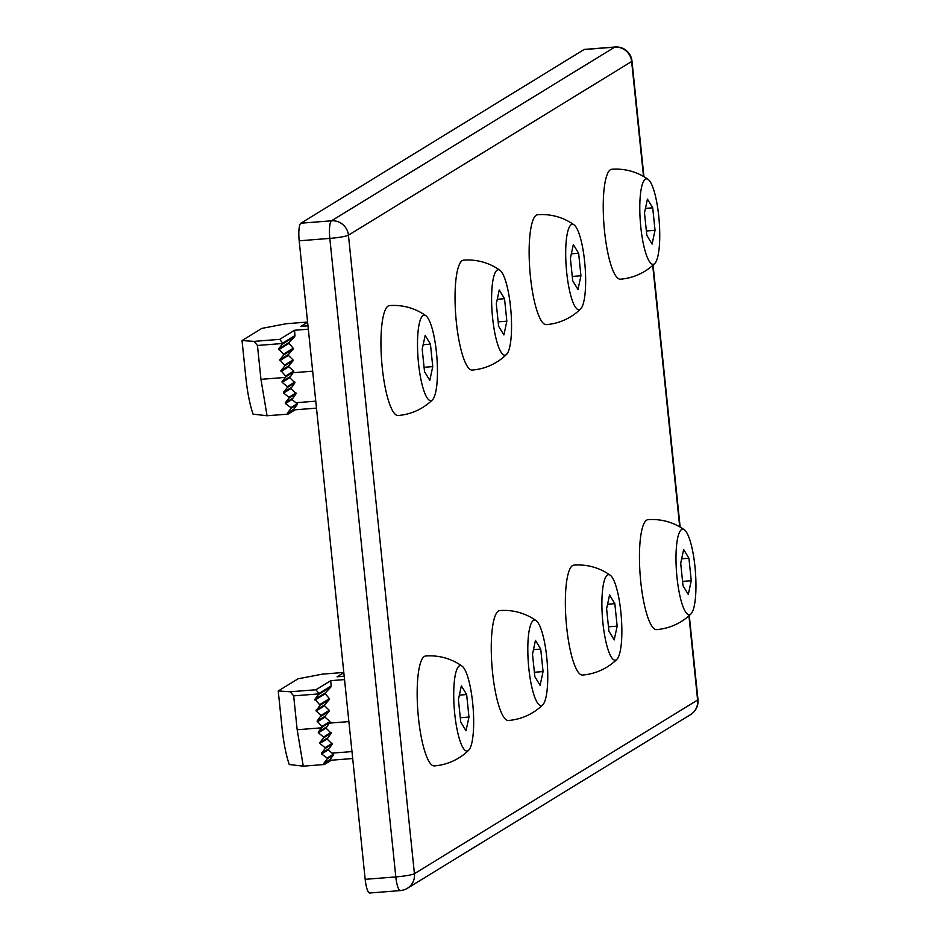 <?xml version="1.0" encoding="UTF-8"?>
<svg xmlns="http://www.w3.org/2000/svg" width="940" height="940" viewBox="0 0 940 940"><rect width="100%" height="100%" fill="white"/><g stroke="black" fill="none" stroke-linecap="round" stroke-linejoin="round"><path stroke-width="1.41" d="M683.65 549.524L680.701 563.283L683.016 585.761L688.292 594.48L691.252 580.709L688.926 558.231L683.65 549.524M690.982 613.891A55.119 55.119 0 0 1 656.59 629.6A55.119 12.114 -94.5 0 1 640.199 575.586A55.119 12.114 -94.5 0 1 647.966 519.691A55.119 55.119 0 0 1 684.391 529.831A42.876 9.424 -94.5 0 1 695.377 571.262A42.876 9.424 -94.5 0 1 690.982 613.891A42.876 9.424 -94.5 0 1 690.36 614.396A42.876 9.424 -94.5 0 1 676.459 571.203A42.876 9.424 -94.5 0 1 684.391 529.831M682.569 581.39L691.252 580.709M681.653 558.807L688.926 558.231M609.555 594.961L606.606 608.721L608.92 631.198L614.208 639.917L617.157 626.146L614.831 603.668L609.555 594.961M616.887 659.328A55.119 55.119 0 0 1 582.495 675.038A55.119 12.114 -94.5 0 1 566.103 621.023A55.119 12.114 -94.5 0 1 573.87 565.128A55.119 55.119 0 0 1 610.295 575.268A42.876 9.424 -94.5 0 1 621.281 616.699A42.876 9.424 -94.5 0 1 616.887 659.328A42.876 9.424 -94.5 0 1 616.264 659.833A42.876 9.424 -94.5 0 1 602.364 616.64A42.876 9.424 -94.5 0 1 610.295 575.268M608.474 626.827L617.157 626.146M607.569 604.244L614.831 603.668M535.459 640.399L532.51 654.158L534.837 676.636L540.112 685.354L543.062 671.583L540.735 649.105L535.459 640.399M542.791 704.765A55.119 55.119 0 0 1 508.399 720.475A55.119 12.114 -94.5 0 1 492.008 666.472A55.119 12.114 -94.5 0 1 499.774 610.565A55.119 55.119 0 0 1 536.199 620.717A42.876 9.424 -94.5 0 1 547.186 662.136A42.876 9.424 -94.5 0 1 542.791 704.765A42.876 9.424 -94.5 0 1 542.168 705.27A42.876 9.424 -94.5 0 1 528.28 662.089A42.876 9.424 -94.5 0 1 536.199 620.717M534.378 672.264L543.062 671.583M533.473 649.681L540.735 649.105M461.364 685.836L458.414 699.595L460.741 722.073L466.017 730.791L468.966 717.032L466.651 694.543L461.364 685.836M468.696 750.202A55.119 55.119 0 0 1 434.304 765.912A55.119 12.114 -94.5 0 1 417.912 711.909A55.119 12.114 -94.5 0 1 425.679 656.002A55.119 55.119 0 0 1 462.104 666.155A42.876 9.424 -94.5 0 1 473.09 707.573A42.876 9.424 -94.5 0 1 468.696 750.202A42.876 9.424 -94.5 0 1 468.073 750.707A42.876 9.424 -94.5 0 1 454.185 707.526A42.876 9.424 -94.5 0 1 462.104 666.155M460.283 717.714L468.966 717.032M459.378 695.118L466.651 694.543M344.534 679.585L330.739 680.678L315.922 689.76L290.26 691.769L278.24 690.959L282.141 728.723C283.68 743.105 286.054 755.043 289.262 764.514L303.268 766.17L297.169 729.745L293.668 695.87L318.942 693.885L314.877 699.313L320.117 705.176L316.075 710.993L321.163 715.305L317.121 721.109L322.361 726.984L330.022 722.284L329.341 723.13L348.869 721.591M290.26 691.769L293.668 695.87M343.793 672.452L322.361 674.133L298.074 678.798L278.24 690.959M331.35 760.213L324.323 764.514L303.268 766.17M343.817 672.652L337.072 676.788L344.181 676.177M322.361 726.984L318.272 732.002A74.812 16.45 85.5 0 0 318.366 732.777L323.536 737.03A74.812 16.45 85.5 0 0 323.642 737.794L319.694 742.718A74.812 16.45 85.5 0 0 319.812 743.481L325.134 747.641A74.812 16.45 85.5 0 0 325.264 748.393L321.48 753.222A74.812 16.45 85.5 0 0 321.621 753.962L327.12 758.016L333.336 754.197L328.248 749.897L332.278 744.092L327.12 739.005L331.15 733.188L325.992 728.101L329.341 723.13M330.739 680.678L331.186 685.965A38.199 8.401 85.5 0 0 330.939 686.952L325.357 692.886A38.199 8.401 85.5 0 0 325.24 693.779L329.399 698.655A38.199 8.401 85.5 0 0 329.353 699.513L324.606 704.93A38.199 8.401 85.5 0 0 324.606 705.764L329.259 710.334A38.199 8.401 85.5 0 0 329.282 711.145L324.923 716.339A38.199 8.401 85.5 0 0 324.97 717.126L329.952 721.509A38.199 8.401 85.5 0 0 330.022 722.284M325.91 727.325L318.272 732.002M329.952 721.509L322.279 726.209M325.992 728.101L318.366 732.777M324.97 717.126L317.203 721.897M331.068 732.413L323.536 737.03M324.923 716.339L317.121 721.109M331.15 733.188L323.642 737.794M329.282 711.145L321.233 716.08M327.038 738.217L319.694 742.718M329.259 710.334L321.163 715.305M327.12 739.005L319.812 743.481M324.606 705.764L316.075 710.993M332.196 743.317L325.134 747.641M324.606 704.93L316.005 710.217M332.278 744.092L325.264 748.393M329.353 699.513L320.117 705.176M328.166 749.121L321.48 753.222M329.399 698.655L320.035 704.401M328.248 749.897L321.621 753.962M325.24 693.779L314.959 700.089M325.357 692.886L314.877 699.313M327.12 758.016A74.812 16.45 85.5 0 0 327.273 758.745L323.677 763.468A74.812 16.45 85.5 0 0 323.853 764.185L324.323 764.514M333.336 754.197A7.873 1.727 85.5 0 0 333.453 754.961L327.273 758.745M330.939 686.952L318.989 694.272M333.453 754.961L330.069 759.543L323.677 763.468M331.186 685.965L318.907 693.497A3.936 0.87 85.5 0 0 318.942 693.885M330.069 759.543A7.873 1.727 85.5 0 0 330.504 760.107L323.853 764.185M315.922 689.76L318.907 693.497M330.504 760.107L331.444 760.155M647.437 199.116L644.488 212.875L646.814 235.353L652.09 244.071L655.039 230.3L652.712 207.822L647.437 199.116M654.769 263.482A55.119 55.119 0 0 1 620.377 279.192A55.119 12.114 -94.5 0 1 603.985 225.189A55.119 12.114 -94.5 0 1 611.752 169.282A55.119 55.119 0 0 1 648.177 179.434A42.876 9.424 -94.5 0 1 659.163 220.853A42.876 9.424 -94.5 0 1 654.769 263.482A42.876 9.424 -94.5 0 1 654.146 263.987A42.876 9.424 -94.5 0 1 640.258 220.806A42.876 9.424 -94.5 0 1 648.177 179.434M646.356 230.982L655.039 230.3M645.451 208.398L652.712 207.822M573.341 244.553L570.392 258.312L572.719 280.79L577.994 289.508L580.944 275.749L578.629 253.26L573.341 244.553M580.673 308.919A55.119 55.119 0 0 1 546.281 324.629A55.119 12.114 -94.5 0 1 529.89 270.626A55.119 12.114 -94.5 0 1 537.657 214.72A55.119 55.119 0 0 1 574.082 224.871A42.876 9.424 -94.5 0 1 585.068 266.29A42.876 9.424 -94.5 0 1 580.673 308.919A42.876 9.424 -94.5 0 1 580.051 309.424A42.876 9.424 -94.5 0 1 566.162 266.243A42.876 9.424 -94.5 0 1 574.082 224.871M572.26 276.43L580.944 275.749M571.356 253.835L578.629 253.26M499.257 289.99L496.297 303.749L498.623 326.227L503.899 334.946L506.848 321.186L504.533 298.709L499.257 289.99M506.589 354.356A55.119 55.119 0 0 1 472.186 370.066A55.119 12.114 -94.5 0 1 455.794 316.063A55.119 12.114 -94.5 0 1 463.561 260.157A55.119 55.119 0 0 1 499.986 270.309A42.876 9.424 -94.5 0 1 510.972 311.728A42.876 9.424 -94.5 0 1 506.589 354.356A42.876 9.424 -94.5 0 1 505.955 354.862A42.876 9.424 -94.5 0 1 492.066 311.68A42.876 9.424 -94.5 0 1 499.986 270.309M498.165 321.868L506.848 321.186M497.26 299.272L504.533 298.709M425.162 335.427L422.201 349.187L424.528 371.664L429.803 380.383L432.753 366.623L430.438 344.146L425.162 335.427M432.494 399.794A55.119 55.119 0 0 1 398.09 415.504A55.119 12.114 -94.5 0 1 381.699 361.501A55.119 12.114 -94.5 0 1 389.465 305.594A55.119 55.119 0 0 1 425.89 315.746A42.876 9.424 -94.5 0 1 436.877 357.165A42.876 9.424 -94.5 0 1 432.494 399.794A42.876 9.424 -94.5 0 1 431.86 400.299A42.876 9.424 -94.5 0 1 417.971 357.118A42.876 9.424 -94.5 0 1 425.89 315.746M424.069 367.305L432.753 366.623M423.164 344.71L430.438 344.146M308.32 329.188L294.526 330.269L279.709 339.352L254.047 341.373L242.026 340.55L245.928 378.315C247.467 392.709 249.84 404.635 253.048 414.117L267.054 415.762L260.956 379.337L257.466 345.462L282.728 343.488L278.663 348.904L283.904 354.768L279.791 359.809L285.032 365.672L280.919 370.713L286.159 376.576L293.809 371.876L293.127 372.722L312.668 371.183M254.047 341.373L257.466 345.462M307.58 322.044L286.148 323.736L261.861 328.389L242.026 340.55M295.137 409.805L288.122 414.105L267.054 415.762M307.603 322.244L300.87 326.38L307.968 325.769M286.159 376.576L282.059 381.593A74.812 16.45 85.5 0 0 282.153 382.369L287.323 386.622A74.812 16.45 85.5 0 0 287.429 387.386L283.481 392.321A74.812 16.45 85.5 0 0 283.598 393.073L288.921 397.232A74.812 16.45 85.5 0 0 289.05 397.984L285.267 402.814A74.812 16.45 85.5 0 0 285.408 403.554L290.907 407.608L297.134 403.801L292.034 399.5L296.065 393.684L290.907 388.596L294.937 382.78L289.779 377.692L293.127 372.722M294.526 330.269L294.972 335.556A38.199 8.401 85.5 0 0 294.725 336.544L289.144 342.477A38.199 8.401 85.5 0 0 289.038 343.37L293.186 348.247A38.199 8.401 85.5 0 0 293.139 349.104L288.404 354.521A38.199 8.401 85.5 0 0 288.392 355.355L293.045 359.926A38.199 8.401 85.5 0 0 293.08 360.737L288.709 365.93A38.199 8.401 85.5 0 0 288.756 366.729L293.738 371.1A38.199 8.401 85.5 0 0 293.809 371.876M289.696 376.916L282.059 381.593M293.738 371.1L286.077 375.8M289.779 377.692L282.153 382.369M288.756 366.729L281.001 371.488M294.855 382.004L287.323 386.622M288.709 365.93L280.919 370.713M294.937 382.78L287.429 387.386M293.08 360.737L285.032 365.672M290.824 387.821L283.481 392.321M293.045 359.926L284.949 364.896M290.907 388.596L283.598 393.073M288.392 355.355L279.873 360.584M295.983 392.908L288.921 397.232M288.404 354.521L279.791 359.809M296.065 393.684L289.05 397.984M293.139 349.104L283.904 354.768M291.952 398.713L285.267 402.814M293.186 348.247L283.821 353.992M292.034 399.5L285.408 403.554M289.038 343.37L278.745 349.68M289.144 342.477L278.663 348.904M290.907 407.608A74.812 16.45 85.5 0 0 291.071 408.336L287.476 413.06A74.812 16.45 85.5 0 0 287.64 413.776L288.122 414.105M297.134 403.801A7.873 1.727 85.5 0 0 297.24 404.553L291.071 408.336M294.725 336.544L282.776 343.876M297.24 404.553L293.856 409.135L287.476 413.06M294.972 335.556L282.693 343.088A3.936 0.87 85.5 0 0 282.728 343.488M293.856 409.135A7.873 1.727 85.5 0 0 294.291 409.699L287.64 413.776M279.709 339.352L282.693 343.088M294.291 409.699L295.231 409.746M584.081 49.538L614.713 47.129A15.745 15.263 58.5 0 1 631.645 61.5A15.745 1.716 -5.9 0 0 631.986 61.088A15.745 15.745 0 0 0 615.089 47L584.457 49.409A15.745 3.466 85.5 0 0 584.081 49.538L300.87 223.203A15.745 3.466 85.5 0 0 299.19 240.805L365.178 879.323A15.745 3.466 85.5 0 0 369.702 893L400.334 890.591A15.745 15.745 0 0 0 407.337 888.323A15.745 15.263 -121.5 0 0 414.423 873.695A15.745 1.716 174.1 0 1 395.811 876.914A15.745 3.466 85.5 0 0 400.334 890.591M344.181 676.224L337.072 676.788M332.055 753.14L351.971 751.577M321.68 727.818L297.169 729.745M307.979 325.816L300.87 326.38M295.841 402.731L315.758 401.169M285.466 377.41L260.956 379.337M299.19 240.805L329.822 238.396A15.745 1.716 -5.9 0 0 348.435 235.176L414.423 873.695L697.621 700.018A15.745 15.263 58.5 0 1 690.536 714.647A15.745 15.745 0 0 0 697.974 699.595A15.745 1.716 174.1 0 1 697.621 700.018L688.926 615.817M615.089 47A15.745 3.466 85.5 0 0 614.713 47.129L331.503 220.806A15.745 3.466 85.5 0 0 329.822 238.396L395.811 876.914L365.178 879.323M300.87 223.203L331.503 220.806A15.745 15.263 -121.5 0 1 348.435 235.176L631.645 61.5L643.512 176.438M400.71 890.462A15.745 15.263 -121.5 0 0 407.337 888.323L690.536 714.647M679.726 526.835L652.712 265.421M331.197 760.225L352.688 758.533M294.995 409.816L316.474 408.125M697.974 699.595L689.279 615.5M680.149 527.082L653.065 265.092M643.935 176.673L631.986 61.088"/></g></svg>

